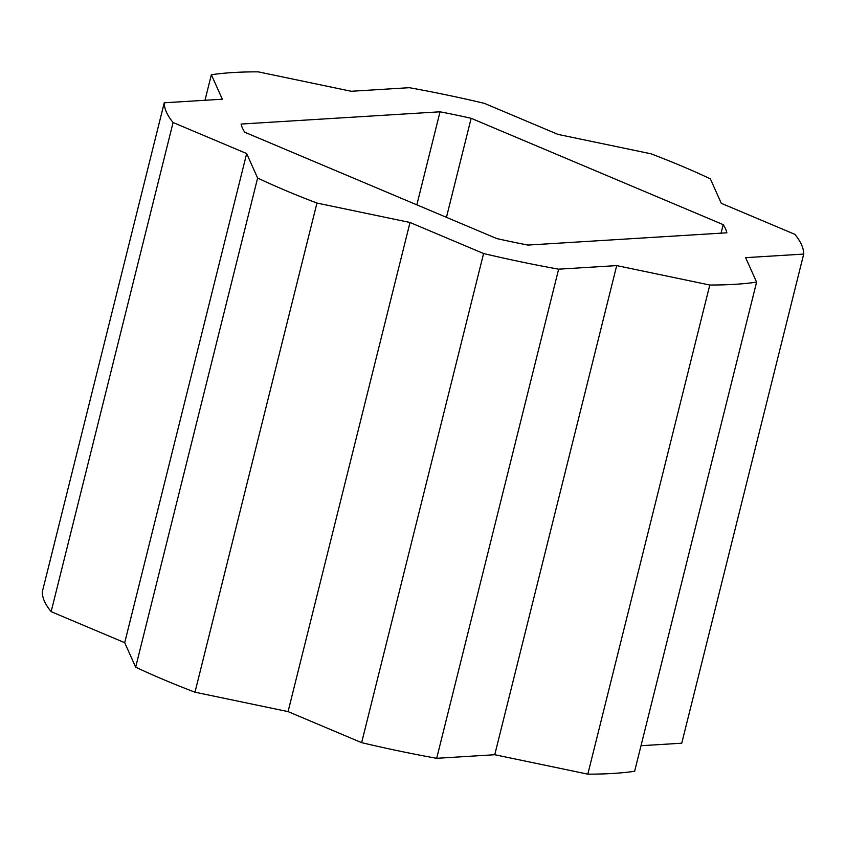 <?xml version="1.0" encoding="UTF-8"?>
<svg xmlns="http://www.w3.org/2000/svg" width="846" height="846" viewBox="0 0 846 846"><rect width="100%" height="100%" fill="white"/><g stroke="black" fill="none" stroke-linecap="round" stroke-linejoin="round"><path stroke-width="1.27" d="M527.915 245.065L726.851 232.809A250.279 55.572 14 0 0 723.193 224.634L471.148 118.292A250.279 55.572 14 0 0 440.036 111.799L241.099 124.055A250.279 55.572 14 0 0 244.758 132.24L496.814 238.583A250.279 55.572 14 0 0 527.915 245.065M803.7 254.086L745.633 257.66L756.599 282.13A329.009 73.063 -166 0 1 709.783 285.017L616.702 265.602L558.635 269.176A329.009 73.063 -166 0 1 483.584 253.525L410.014 222.487L316.943 203.061A329.009 73.063 -166 0 1 257.618 178.041L246.662 153.56L173.092 122.522A329.009 73.063 -166 0 1 164.251 102.789L222.318 99.215L211.363 74.734A329.009 73.063 -166 0 1 258.178 71.847L351.249 91.273L409.316 87.688A329.009 73.063 -166 0 1 484.367 103.349L557.937 134.387L651.018 153.803A329.009 73.063 -166 0 1 710.333 178.834L721.289 203.304L794.859 234.342A329.009 73.063 -166 0 1 803.7 254.086L681.749 743.211L641.014 745.717M164.251 102.789L42.3 591.914A329.009 73.063 14 0 0 51.141 611.658L124.711 642.696L135.667 667.166A329.009 73.063 14 0 0 194.982 692.197L288.063 711.613L361.633 742.651A329.009 73.063 14 0 0 436.684 758.312L494.751 754.727L587.822 774.153A329.009 73.063 14 0 0 634.637 771.266L756.599 282.13M709.783 285.017L587.822 774.153M616.702 265.602L494.751 754.727M211.363 74.734L204.986 100.283M173.092 122.522L51.141 611.658M246.662 153.56L124.711 642.696M257.618 178.041L135.667 667.166M316.943 203.061L194.982 692.197M410.014 222.487L288.063 711.613M483.584 253.525L361.633 742.651M440.036 111.799L416.835 204.838M471.148 118.292L446.455 217.327M723.193 224.634L721.067 233.168M558.635 269.176L436.684 758.312"/></g></svg>
